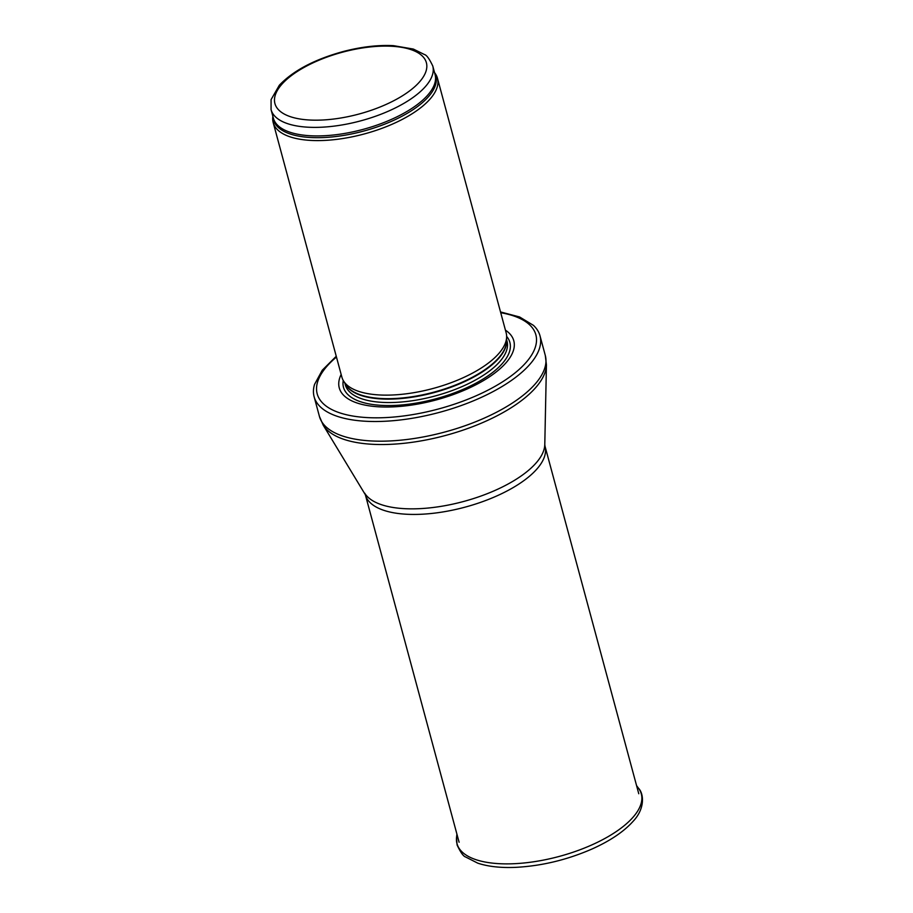 <?xml version="1.0" encoding="UTF-8"?>
<svg xmlns="http://www.w3.org/2000/svg" width="913" height="913" viewBox="0 0 913 913"><rect width="100%" height="100%" fill="white"/><g stroke="black" fill="none" stroke-linecap="round" stroke-linejoin="round"><path stroke-width="1.37" d="M272.873 116.316L272.816 116.83A85.069 34.717 -15.1 0 0 273.192 122.582A85.069 34.717 -15.1 0 0 336.646 139.381A85.069 34.717 -15.1 0 0 425.081 104.071A85.069 34.717 -15.1 0 0 437.464 78.256A85.069 34.717 -15.1 0 0 434.896 73.097L434.577 72.686M273.192 122.582L341.873 377.115A85.069 34.717 -15.1 0 0 343.539 380.972A85.069 34.717 -15.1 0 0 410.188 393.263A85.069 34.717 -15.1 0 0 493.762 358.615A85.069 34.717 -15.1 0 0 506.635 336.965A85.069 34.717 -15.1 0 0 506.144 332.8L437.464 78.256M341.154 374.456A90.387 36.885 -15.1 0 0 392.316 406.913A90.387 36.885 -15.1 0 0 500.655 368.213A90.387 36.885 -15.1 0 0 505.425 330.141M336.246 356.275L322.289 370.187L314.551 384.396A116.978 47.738 -15.1 0 0 314.118 396.733A116.978 47.738 -15.1 0 0 401.378 419.843A116.978 47.738 -15.1 0 0 522.978 371.294A116.978 47.738 -15.1 0 0 539.994 335.79A116.978 47.738 -15.1 0 0 533.409 325.336L519.577 316.959L500.518 311.949M420.596 91.426A83.745 34.169 -15.1 0 0 432.773 66.01C429.395 58.877 426.645 55.065 424.534 54.575L413.349 49.062L393.457 45.65C378.165 44.874 361.628 46.78 343.847 51.356C314.917 59.208 293.415 70.495 279.344 85.217L271.081 99.608L271.07 109.64A83.745 34.169 -15.1 0 0 333.542 126.188A83.745 34.169 -15.1 0 0 420.596 91.426M414.97 86.507A78.427 32.001 164.9 0 1 283.144 113.406A78.427 32.001 164.9 0 1 353.867 49.507A78.427 32.001 164.9 0 1 414.97 86.507M271.07 109.64L273.375 118.188A83.745 34.169 -15.1 0 0 335.847 134.736A83.745 34.169 -15.1 0 0 422.902 99.974A83.745 34.169 -15.1 0 0 435.079 74.558L432.773 66.01M273.033 116.898A84.064 34.306 -15.1 0 0 332.754 136.87A84.064 34.306 -15.1 0 0 423.598 101.583A84.064 34.306 -15.1 0 0 434.736 73.268M343.539 380.972L345.844 384.727A83.813 34.203 -15.1 0 0 411.512 396.835A83.813 34.203 -15.1 0 0 493.853 362.689A83.813 34.203 -15.1 0 0 506.521 341.371L506.635 336.965M345.331 383.894A83.745 34.169 -15.1 0 0 409.96 397.532A83.745 34.169 -15.1 0 0 493.922 363.18A83.745 34.169 -15.1 0 0 506.544 340.389M344.863 383.129L345.319 384.818A83.745 34.169 -15.1 0 0 407.791 401.355A83.745 34.169 -15.1 0 0 494.846 366.592A83.745 34.169 -15.1 0 0 507.023 341.188L506.567 339.499M343.254 380.481A86.164 35.162 -15.1 0 0 400.099 405.087A86.164 35.162 -15.1 0 0 497.334 368.555A86.164 35.162 -15.1 0 0 506.635 336.395M336.452 357.04A113.258 46.221 -15.1 0 0 365.474 417.481A113.258 46.221 -15.1 0 0 519.406 369.194A113.258 46.221 -15.1 0 0 500.723 312.714M314.118 396.733L319.424 416.408A116.978 47.738 -15.1 0 0 406.684 439.518A116.978 47.738 -15.1 0 0 528.285 390.958A116.978 47.738 -15.1 0 0 545.301 355.465L539.994 335.79M364.686 493.168A93.936 38.335 -15.1 0 0 438.24 506.795A93.936 38.335 -15.1 0 0 530.59 468.529A93.936 38.335 -15.1 0 0 544.787 444.574L545.015 446.24A93.046 37.969 -15.1 0 1 531.48 474.486A93.046 37.969 -15.1 0 1 434.748 513.106A93.046 37.969 -15.1 0 1 365.337 494.72L323.168 425.081A116.442 47.522 -15.1 0 0 414.342 441.983A116.442 47.522 -15.1 0 0 528.821 394.542A116.442 47.522 -15.1 0 0 546.431 364.835L545.301 355.465M638.552 788.284C643.916 793.831 645.194 808.667 632.994 821.438C623.796 831.675 610.181 840.839 592.16 848.942C567.213 859.829 541.751 865.969 515.765 867.35C500.781 867.989 488.124 866.597 477.796 863.173L465.63 856.987C463.416 856.394 460.563 852.388 457.093 844.97L456.546 837.392A95.466 38.962 -15.1 0 0 559.304 856.405A95.466 38.962 -15.1 0 0 638.552 788.284L636.589 785.637M323.168 425.081L319.424 416.408M544.787 444.574L546.431 364.835M365.337 494.72L459.102 842.231M545.015 446.24L638.769 793.751M456.546 837.392L456.911 834.105"/></g></svg>
